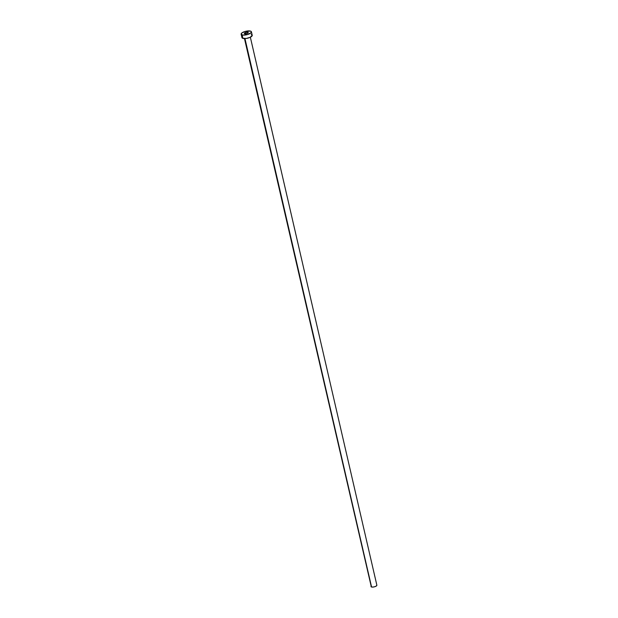 <?xml version="1.0" encoding="UTF-8"?>
<svg xmlns="http://www.w3.org/2000/svg" width="618" height="618" viewBox="0 0 618 618"><rect width="100%" height="100%" fill="white"/><g stroke="black" fill="none" stroke-linecap="round" stroke-linejoin="round"><path stroke-width="0.93" d="M247.849 32.283L248.011 32.993L247.849 32.283L246.559 32.267L244.334 33.449A2.001 0.68 167 0 1 245.593 32.507A2.001 0.68 167 0 1 247.849 32.283A2.001 0.68 167 0 1 248.235 32.569A2.001 0.68 167 0 1 246.976 33.526A2.001 0.68 167 0 1 244.72 33.751A2.001 0.68 167 0 1 244.334 33.465L246.767 33.596L248.127 32.878L247.849 32.283M376.872 585.238L376.115 586.15L374.083 586.907L371.951 587.069L370.978 586.544A3.02 1.027 -13 0 0 371.565 587L244.952 38.579L371.565 587A3.02 1.027 -13 0 0 374.964 586.66A3.02 1.027 -13 0 0 376.864 585.215L250.352 37.227M241.136 34.206L241.939 37.659A5.284 1.8 -13 0 0 242.951 38.409L242.148 34.956L242.951 38.409A5.284 1.8 -13 0 0 248.899 37.822A5.284 1.8 -13 0 0 252.229 35.28L251.426 31.827A5.284 1.8 167 0 1 248.104 34.369A5.284 1.8 167 0 1 242.148 34.956A5.284 1.8 167 0 1 241.136 34.206A5.284 1.8 167 0 1 244.465 31.665A5.284 1.8 167 0 1 250.414 31.078A5.284 1.8 167 0 1 251.426 31.827M252.237 35.326L250.174 37.319L246.343 38.44L242.426 38.208L241.932 37.613L242.217 36.848M251.217 34.531L251.735 34.732M250.414 31.078L251.287 31.549L251.147 32.638L247.555 34.538L242.835 35.087L241.128 34.16L241.847 32.978L245.006 31.495L250.414 31.078M244.473 38.586L371.148 586.103"/></g></svg>
